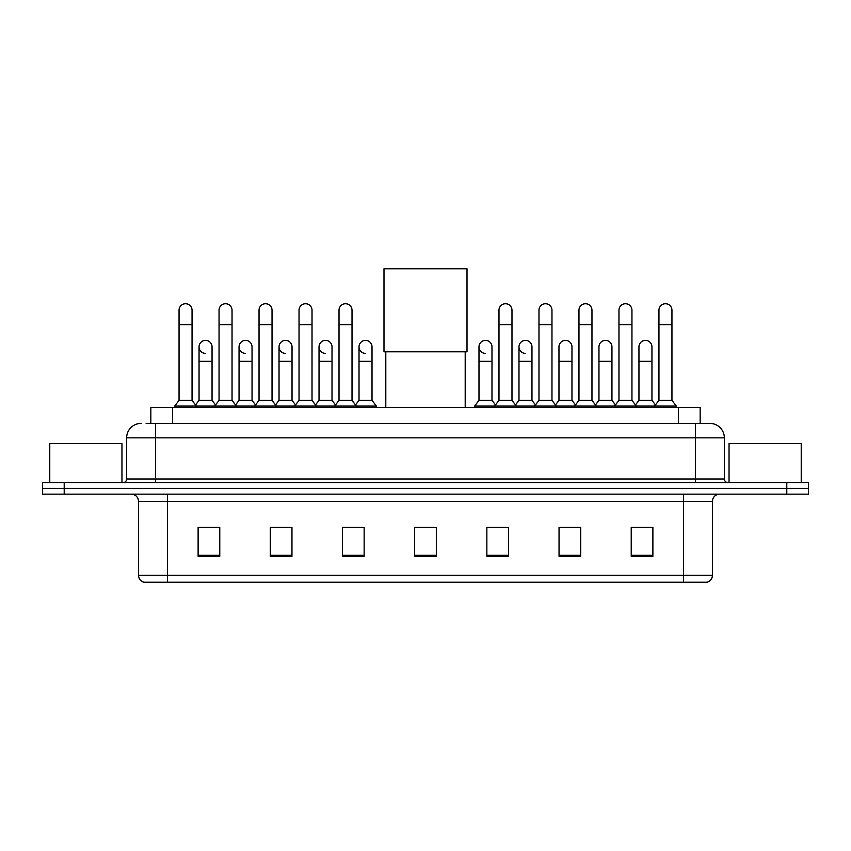 <?xml version="1.0" encoding="UTF-8"?>
<svg xmlns="http://www.w3.org/2000/svg" width="851" height="851" viewBox="0 0 851 851"><rect width="100%" height="100%" fill="white"/><g stroke="black" fill="none" stroke-linecap="round" stroke-linejoin="round"><path stroke-width="1.28" d="M150.84 423.404L150.84 407.523L700.16 407.523L700.16 423.404M146.468 423.404L709.915 423.404A14.435 14.435 0 0 1 724.35 437.839L724.35 478.985C724.541 481.166 725.754 482.368 727.967 482.602M146.138 423.404L155.52 423.404L155.52 437.839L126.65 437.839L126.65 478.985A3.606 3.606 0 0 1 123.033 482.602M141.085 423.404A14.435 14.435 0 0 0 126.65 437.839M64.208 482.602L42.55 482.602L42.55 488.378L64.208 488.378L42.55 488.378L42.55 494.154L64.208 494.154L64.208 488.378L786.792 488.378L64.208 488.378L64.208 482.602L786.792 482.602L786.792 488.378L808.45 488.378L786.792 488.378L786.792 494.154L64.208 494.154M786.792 494.154L808.45 494.154L808.45 482.602L786.792 482.602M724.35 437.839L695.48 437.839L695.48 423.404L709.915 423.404M712.447 575.287C712.244 578.744 710.511 581.052 707.245 582.222L683.566 582.222L683.566 575.287L712.447 575.287L712.447 501.367A7.223 7.223 0 0 1 719.659 494.154M683.566 582.222L143.755 582.222A7.223 7.223 0 0 1 138.553 575.287L138.553 501.367C138.128 496.984 135.724 494.58 131.341 494.154M652.887 556.299L652.887 527.429L631.229 527.429L631.229 556.299L652.887 556.299M580.701 556.299L580.701 527.429L559.043 527.429L559.043 556.299L580.701 556.299M508.515 556.299L508.515 527.429L486.857 527.429L486.857 556.299L508.515 556.299M219.771 556.299L219.771 527.429L198.113 527.429L198.113 556.299L219.771 556.299M291.957 556.299L291.957 527.429L270.299 527.429L270.299 556.299L291.957 556.299M364.143 556.299L364.143 527.429L342.485 527.429L342.485 556.299L364.143 556.299M436.329 556.299L436.329 527.429L414.671 527.429L414.671 556.299L436.329 556.299M578.244 527.577L572.691 527.577M631.229 527.577L652.674 527.577M638.229 527.577L632.676 527.577M358.292 527.577L352.74 527.577M278.309 527.577L272.756 527.577M218.324 527.577L212.771 527.577M198.326 527.577L219.771 527.577M498.26 527.577L492.708 527.577M436.329 527.577L414.671 527.577M364.143 527.577L342.485 527.577M291.957 527.577L270.299 527.577M508.515 527.577L486.857 527.577M580.701 527.577L559.043 527.577M121.959 482.602L121.959 443.616L49.773 443.616L49.773 482.602M385.801 351.793L385.801 407.523M465.199 351.793L465.199 407.523M383.992 268.778L467.008 268.778L467.008 351.793L383.992 351.793L383.992 268.778M179.05 324.656L192.049 324.656L192.049 400.31L179.05 400.31L179.05 310.221A6.5 6.5 0 0 1 185.965 303.733A6.5 6.5 0 0 1 192.049 310.221A6.5 6.5 0 0 0 185.965 303.733M179.05 400.31L174.721 406.087L174.721 407.523M192.049 400.31L196.379 406.087L174.721 406.087M219.047 400.31L219.047 324.656L232.036 324.656L232.036 400.31L219.047 400.31L214.718 406.087L196.379 406.087L196.379 407.523M219.047 324.656L219.047 310.221A6.5 6.5 0 0 1 225.951 303.733A6.5 6.5 0 0 1 232.036 310.221A6.5 6.5 0 0 0 225.951 303.733M232.036 400.31L236.376 406.087L214.718 406.087L214.718 407.523M259.034 400.31L259.034 324.656L272.033 324.656L272.033 400.31L259.034 400.31L254.704 406.087L236.376 406.087L236.376 407.523M259.034 324.656L259.034 310.221A6.5 6.5 0 0 1 265.938 303.733A6.5 6.5 0 0 1 272.033 310.221A6.5 6.5 0 0 0 265.938 303.733M272.033 400.31L276.362 406.087L254.704 406.087L254.704 407.523M299.031 400.31L299.031 324.656L312.019 324.656L312.019 400.31L299.031 400.31L294.701 406.087L276.362 406.087L276.362 407.523M299.031 324.656L299.031 310.221A6.5 6.5 0 0 1 305.935 303.733A6.5 6.5 0 0 1 312.019 310.221A6.5 6.5 0 0 0 305.935 303.733M312.019 400.31L316.349 406.087L294.701 406.087L294.701 407.523M339.017 400.31L339.017 324.656L352.016 324.656L352.016 400.31L339.017 400.31L334.688 406.087L316.349 406.087L316.349 407.523M339.017 324.656L339.017 310.221A6.5 6.5 0 0 1 345.921 303.733A6.5 6.5 0 0 1 352.016 310.221A6.5 6.5 0 0 0 345.921 303.733M352.016 400.31L356.346 406.087L334.688 406.087L334.688 407.523M372.015 400.31L372.015 361.324L359.016 361.324L359.016 400.31L372.015 400.31L376.344 406.087L356.346 406.087L356.346 407.523M498.984 324.656L511.983 324.656L511.983 400.31L498.984 400.31L498.984 310.221A6.5 6.5 0 0 1 505.888 303.733A6.5 6.5 0 0 1 511.983 310.221A6.5 6.5 0 0 0 505.888 303.733M498.984 400.31L494.654 406.087L494.654 407.523M511.983 400.31L516.312 406.087L474.656 406.087L474.656 407.523M538.981 400.31L538.981 324.656L551.969 324.656L551.969 400.31L538.981 400.31L534.651 406.087L516.312 406.087L516.312 407.523M538.981 324.656L538.981 310.221A6.5 6.5 0 0 1 545.885 303.733A6.5 6.5 0 0 1 551.969 310.221A6.5 6.5 0 0 0 545.885 303.733M551.969 400.31L556.299 406.087L534.651 406.087L534.651 407.523M578.967 400.31L578.967 324.656L591.966 324.656L591.966 400.31L578.967 400.31L574.638 406.087L556.299 406.087L556.299 407.523M578.967 324.656L578.967 310.221A6.5 6.5 0 0 1 585.871 303.733A6.5 6.5 0 0 1 591.966 310.221A6.5 6.5 0 0 0 585.871 303.733M591.966 400.31L596.296 406.087L574.638 406.087L574.638 407.523M618.964 400.31L618.964 324.656L631.953 324.656L631.953 400.31L618.964 400.31L614.624 406.087L596.296 406.087L596.296 407.523M618.964 324.656L618.964 310.221A6.5 6.5 0 0 1 625.868 303.733A6.5 6.5 0 0 1 631.953 310.221A6.5 6.5 0 0 0 625.868 303.733M631.953 400.31L636.282 406.087L614.624 406.087L614.624 407.523M658.951 400.31L658.951 324.656L671.95 324.656L671.95 400.31L658.951 400.31L654.621 406.087L636.282 406.087L636.282 407.523M658.951 324.656L658.951 310.221A6.5 6.5 0 0 1 665.854 303.733A6.5 6.5 0 0 1 671.95 310.221A6.5 6.5 0 0 0 665.854 303.733M671.95 400.31L676.279 406.087L654.621 406.087L654.621 407.523M676.279 406.087L676.279 407.523M205.144 353.378A6.5 6.5 0 0 1 199.049 346.889A6.5 6.5 0 0 1 205.953 340.4A6.5 6.5 0 0 1 212.048 346.889L212.048 361.324L199.049 361.324L199.049 346.889M212.048 361.324L212.048 400.31L199.049 400.31L199.049 361.324M199.049 400.31L195.549 404.97M212.048 400.31L215.548 404.97M245.131 353.378A6.5 6.5 0 0 1 239.046 346.889A6.5 6.5 0 0 1 245.95 340.4A6.5 6.5 0 0 1 252.034 346.889L252.034 361.324L239.046 361.324L239.046 346.889M252.034 361.324L252.034 400.31L239.046 400.31L239.046 361.324M239.046 400.31L235.546 404.97M252.034 400.31L255.534 404.97M285.117 353.378A6.5 6.5 0 0 1 279.032 346.889A6.5 6.5 0 0 1 285.936 340.4A6.5 6.5 0 0 1 292.031 346.889L292.031 361.324L279.032 361.324L279.032 346.889M292.031 361.324L292.031 400.31L279.032 400.31L279.032 361.324M279.032 400.31L275.533 404.97M292.031 400.31L295.531 404.97M325.114 353.378A6.5 6.5 0 0 1 319.029 346.889A6.5 6.5 0 0 1 325.933 340.4A6.5 6.5 0 0 1 332.018 346.889L332.018 361.324L319.029 361.324L319.029 346.889M332.018 361.324L332.018 400.31L319.029 400.31L319.029 361.324M319.029 400.31L315.519 404.97M332.018 400.31L335.517 404.97M365.1 353.378A6.5 6.5 0 0 1 359.016 346.889A6.5 6.5 0 0 1 365.919 340.4A6.5 6.5 0 0 1 372.015 346.889L372.015 361.324M359.016 400.31L355.516 404.97M376.344 406.087L376.344 407.523M485.081 353.378A6.5 6.5 0 0 1 478.985 346.889A6.5 6.5 0 0 1 485.9 340.4A6.5 6.5 0 0 1 491.984 346.889L491.984 361.324L478.985 361.324L478.985 346.889M491.984 361.324L491.984 400.31L478.985 400.31L478.985 361.324M478.985 400.31L474.656 406.087M491.984 400.31L495.484 404.97M525.067 353.378A6.5 6.5 0 0 1 518.982 346.889A6.5 6.5 0 0 1 525.886 340.4A6.5 6.5 0 0 1 531.971 346.889L531.971 361.324L518.982 361.324L518.982 346.889M531.971 361.324L531.971 400.31L518.982 400.31L518.982 361.324M518.982 400.31L515.483 404.97M531.971 400.31L535.481 404.97M558.969 346.889A6.5 6.5 0 0 1 565.883 340.4A6.5 6.5 0 0 1 571.968 346.889L571.968 361.324L558.969 361.324L558.969 346.889M571.968 361.324L571.968 400.31L558.969 400.31L558.969 361.324M558.969 400.31L555.469 404.97M571.968 400.31L575.467 404.97M598.966 346.889A6.5 6.5 0 0 1 605.869 340.4A6.5 6.5 0 0 1 611.954 346.889L611.954 361.324L598.966 361.324L598.966 346.889M611.954 361.324L611.954 400.31L598.966 400.31L598.966 361.324M598.966 400.31L595.466 404.97M611.954 400.31L615.454 404.97M638.952 346.889A6.5 6.5 0 0 1 645.856 340.4A6.5 6.5 0 0 1 651.951 346.889L651.951 361.324L638.952 361.324L638.952 346.889M651.951 361.324L651.951 400.31L638.952 400.31L638.952 361.324M638.952 400.31L635.452 404.97M651.951 400.31L655.451 404.97M801.227 482.602L801.227 443.616L729.041 443.616L729.041 482.602M172.498 423.404L172.498 407.523M678.502 423.404L678.502 407.523M155.52 482.602L155.52 478.985L724.35 478.985M126.65 478.985L155.52 478.985L155.52 437.839L695.48 437.839L695.48 482.602M683.566 494.154L683.566 501.367L138.553 501.367M712.447 501.367L683.566 501.367L683.566 575.287L167.434 575.287L167.434 582.222M138.553 575.287L167.434 575.287L167.434 494.154M436.329 555.299L414.671 555.299M364.143 555.299L342.485 555.299M291.957 555.299L270.299 555.299M219.771 555.299L198.113 555.299M508.515 555.299L486.857 555.299M580.701 555.299L559.043 555.299M652.887 555.299L631.229 555.299M192.049 324.656L192.049 310.221M232.036 324.656L232.036 310.221M272.033 324.656L272.033 310.221M312.019 324.656L312.019 310.221M352.016 324.656L352.016 310.221M511.983 324.656L511.983 310.221M551.969 324.656L551.969 310.221M591.966 324.656L591.966 310.221M631.953 324.656L631.953 310.221M671.95 324.656L671.95 310.221M359.016 361.324L359.016 346.889"/></g></svg>
